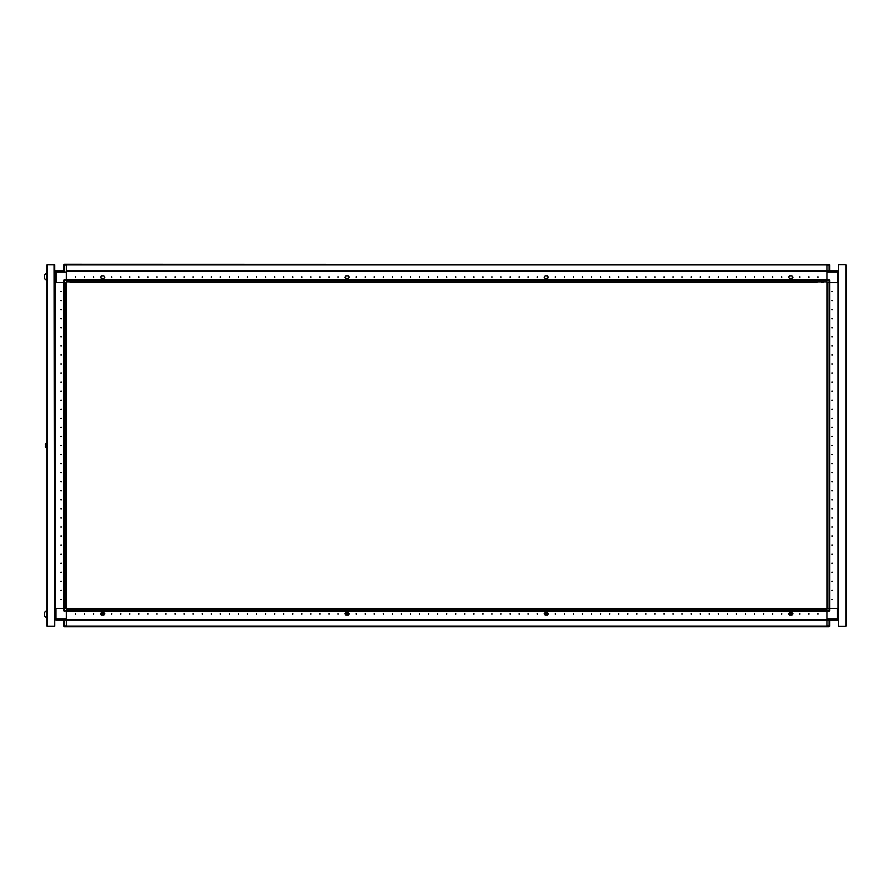 <?xml version="1.0" encoding="UTF-8"?>
<svg xmlns="http://www.w3.org/2000/svg" width="891" height="891" viewBox="0 0 891 891"><rect width="100%" height="100%" fill="white"/><g stroke="black" fill="none" stroke-linecap="round" stroke-linejoin="round"><path stroke-width="1.34" d="M66.413 282.525L66.413 279.707L64.33 279.707L64.33 282.525L66.413 282.525L66.413 626.685L66.413 626.106L826.982 626.106L826.982 626.685L64.33 626.685L63.595 625.961L63.595 620.158L63.874 626.518M826.982 611.293L829.064 611.293L829.064 608.475L826.982 608.475L826.982 611.293L66.413 611.293L66.413 610.703L826.982 610.703L826.982 619.613L66.413 619.613L826.982 619.613L826.982 626.685L829.064 626.685L829.788 625.961L829.788 620.158L838.576 620.158L838.576 619.368M829.064 608.475L829.788 608.475L829.788 610.558L826.982 610.558M54.73 618.889L55.899 618.889L55.899 620.158L837.395 620.158L837.395 608.475L829.788 608.475L838.03 608.475L838.03 282.525L838.03 608.475L838.665 608.475M826.982 625.961L829.064 625.961L829.064 620.158L829.788 620.158M826.982 608.475L826.982 280.442L829.788 280.442L829.788 282.525L829.064 282.525L829.064 279.707L826.982 279.707L826.982 280.297L66.413 280.297L66.413 271.387L826.982 271.387L66.413 271.387L66.413 264.315L63.874 264.482M838.665 282.525L829.788 282.525L837.484 282.525L837.484 270.842L838.576 271.454M826.982 280.442L826.982 264.315L826.982 264.894L66.413 264.894L66.413 264.315L829.521 264.482M829.699 282.525L829.699 608.475L829.12 608.475L829.12 282.525L827.561 282.525L827.561 608.475L829.12 608.475M66.413 557.922L66.413 550.382M66.413 539.812L66.413 532.283M66.413 521.703L66.413 514.174M66.413 503.593L66.413 496.064M66.413 485.484L66.413 477.955M66.413 467.374L66.413 459.845M66.413 449.264L66.413 441.736M66.413 431.155L66.413 423.626M66.413 413.045L66.413 405.516M66.413 394.936L66.413 387.407M66.413 376.826L66.413 369.297M66.413 358.717L66.413 351.188M66.413 340.618L66.413 333.078M66.413 322.509L66.413 314.969M66.413 304.399L66.413 296.859M63.695 282.525L63.695 608.475L63.695 282.525L64.275 282.525L64.275 608.475L65.823 608.475L65.823 282.525L64.275 282.525M66.413 611.293L63.595 610.558L63.595 608.475L64.33 608.475L64.33 611.293L63.595 610.558L66.413 610.558M54.73 608.475L55.365 608.475L55.365 282.525L54.73 282.525M46.8 618.076L46.8 610.469L44.55 612.373L44.55 616.182L46.945 618.076M46.8 276.722L46.8 272.924L44.55 274.818L44.55 278.627L46.8 280.531L46.8 276.722M54.819 446.514L54.819 444.486M46.945 447.672L45.942 447.594L45.942 443.406L45.463 444.375M45.463 446.625L46.098 447.672L45.942 443.406L46.945 443.328M64.33 282.525L63.595 282.525L63.595 280.442L63.595 282.525L55.365 282.525L55.365 608.475L63.595 608.475L55.899 608.475L55.899 618.889L66.413 618.889M66.413 264.315L64.33 264.315L64.33 270.842L63.595 270.842L63.595 265.039L66.413 265.039M54.184 626.228L46.945 626.228L46.945 264.772L54.73 264.772L54.73 626.228L54.184 264.772M300.189 282.425L303.452 282.425M318.299 282.425L321.562 282.425M499.394 282.425L502.647 282.425M517.504 282.425L520.756 282.425M535.614 282.425L538.866 282.425M553.723 282.425L556.975 282.425M571.833 282.425L575.085 282.425M589.942 282.425L593.194 282.425M608.041 282.425L611.304 282.425M626.15 282.425L629.414 282.425M823.217 282.425L821.691 282.425M331.519 282.425L335.506 282.425L331.519 282.425M817.025 282.425L70.177 282.425M826.982 618.889L838.665 618.889L837.395 620.158M829.064 270.842L829.064 264.315L829.788 265.039L829.788 270.842M838.665 272.111L826.982 272.111M826.982 265.039L829.788 265.039M64.33 270.842L55.999 270.842L55.999 272.111L54.73 272.111L55.999 270.842L54.819 270.842L54.819 271.632M66.413 280.442L63.595 280.442L64.33 279.707L826.982 279.707L66.413 279.707M75.457 614.189L75.457 613.465L75.457 614.189M84.511 614.189L84.511 613.465L84.511 614.189M93.566 614.189L93.566 613.465L93.566 614.189M111.676 614.189L111.676 613.465L111.676 614.189M120.731 614.189L120.731 613.465L120.731 614.189M129.785 614.189L129.785 613.465L129.785 614.189M138.84 614.189L138.84 613.465L138.84 614.189M147.895 614.189L147.895 613.465L147.895 614.189M156.95 614.189L156.95 613.465L156.95 614.189M166.004 614.189L166.004 613.465L166.004 614.189M175.059 614.189L175.059 613.465L175.059 614.189M184.114 614.189L184.114 613.465L184.114 614.189M193.169 614.189L193.169 613.465L193.169 614.189M202.224 614.189L202.224 613.465L202.224 614.189M211.278 614.189L211.278 613.465L211.278 614.189M220.333 614.189L220.333 613.465L220.333 614.189M229.388 614.189L229.388 613.465L229.388 614.189M238.443 614.189L238.443 613.465L238.443 614.189M247.498 614.189L247.498 613.465L247.498 614.189M256.552 614.189L256.552 613.465L256.552 614.189M265.607 614.189L265.607 613.465L265.607 614.189M274.662 614.189L274.662 613.465L274.662 614.189M283.717 614.189L283.717 613.465L283.717 614.189M292.771 614.189L292.771 613.465L292.771 614.189M301.826 614.189L301.826 613.465L301.826 614.189M310.881 614.189L310.881 613.465L310.881 614.189M319.936 614.189L319.936 613.465L319.936 614.189M328.991 614.189L328.991 613.465L328.991 614.189M338.045 614.189L338.045 613.465L338.045 614.189M356.155 614.189L356.155 613.465L356.155 614.189M365.21 614.189L365.21 613.465L365.21 614.189M374.265 614.189L374.265 613.465L374.265 614.189M383.319 614.189L383.319 613.465L383.319 614.189M392.363 614.189L392.363 613.465L392.363 614.189M401.418 614.189L401.418 613.465L401.418 614.189M410.473 614.189L410.473 613.465L410.473 614.189M419.527 614.189L419.527 613.465L419.527 614.189M428.582 614.189L428.582 613.465L428.582 614.189M437.637 614.189L437.637 613.465L437.637 614.189M446.692 614.189L446.692 613.465L446.692 614.189M455.746 614.189L455.746 613.465L455.746 614.189M464.801 614.189L464.801 613.465L464.801 614.189M473.856 614.189L473.856 613.465L473.856 614.189M482.911 614.189L482.911 613.465L482.911 614.189M491.966 614.189L491.966 613.465L491.966 614.189M501.02 614.189L501.02 613.465L501.02 614.189M510.075 614.189L510.075 613.465L510.075 614.189M519.13 614.189L519.13 613.465L519.13 614.189M528.185 614.189L528.185 613.465L528.185 614.189M537.24 614.189L537.24 613.465L537.24 614.189M555.349 614.189L555.349 613.465L555.349 614.189M564.404 614.189L564.404 613.465L564.404 614.189M573.459 614.189L573.459 613.465L573.459 614.189M582.514 614.189L582.514 613.465L582.514 614.189M591.568 614.189L591.568 613.465L591.568 614.189M600.623 614.189L600.623 613.465L600.623 614.189M609.678 614.189L609.678 613.465L609.678 614.189M618.733 614.189L618.733 613.465L618.733 614.189M627.787 614.189L627.787 613.465L627.787 614.189M636.842 614.189L636.842 613.465L636.842 614.189M645.897 614.189L645.897 613.465L645.897 614.189M654.952 614.189L654.952 613.465L654.952 614.189M664.007 614.189L664.007 613.465L664.007 614.189M673.061 614.189L673.061 613.465L673.061 614.189M682.116 614.189L682.116 613.465L682.116 614.189M691.171 614.189L691.171 613.465L691.171 614.189M700.226 614.189L700.226 613.465L700.226 614.189M709.269 614.189L709.269 613.465L709.269 614.189M718.324 614.189L718.324 613.465L718.324 614.189M727.379 614.189L727.379 613.465L727.379 614.189M736.434 614.189L736.434 613.465L736.434 614.189M745.489 614.189L745.489 613.465L745.489 614.189M754.543 614.189L754.543 613.465L754.543 614.189M763.598 614.189L763.598 613.465L763.598 614.189M772.653 614.189L772.653 613.465L772.653 614.189M781.708 614.189L781.708 613.465L781.708 614.189M799.817 614.189L799.817 613.465L799.817 614.189M808.872 614.189L808.872 613.465L808.872 614.189M817.927 614.189L817.927 613.465L817.927 614.189M345.652 614.545L344.928 613.821L345.652 613.097L344.928 613.821L345.831 615.091L348.359 615.091L349.272 613.821L348.359 612.551L345.831 612.551L348.359 612.551M101.173 614.545L100.449 613.821L101.173 613.097L100.449 613.821L101.362 615.091L103.891 615.091L104.804 613.821L103.891 612.551L101.362 612.551L103.891 612.551M789.315 614.545L788.591 613.821L789.493 612.551L792.032 612.551L789.493 612.551M792.21 614.545L792.934 613.821L792.21 613.097L792.934 613.821L792.032 615.091L789.493 615.091L792.032 615.091M544.846 614.545L544.123 613.821L545.025 612.551L547.564 612.551L545.025 612.551M547.742 614.545L548.466 613.821L547.742 613.097L548.466 613.821L547.564 615.091L545.025 615.091L547.486 615.091L548.355 613.854L547.486 612.629L545.025 612.629M346.231 613.854L347.134 614.768L348.036 613.854L347.134 612.952L346.231 613.854M348.359 614.545L349.227 613.854L348.359 613.097M545.348 613.854L546.25 614.768L547.152 613.854L546.25 612.952L545.348 613.854M832.595 599.431L831.871 599.431L832.595 599.431M832.595 590.377L831.871 590.377L832.595 590.377M832.595 581.322L831.871 581.322L832.595 581.322M832.595 572.267L831.871 572.267L832.595 572.267M832.595 563.212L831.871 563.212L832.595 563.212M832.595 554.157L831.871 554.157L832.595 554.157M832.595 545.103L831.871 545.103L832.595 545.103M832.595 536.048L831.871 536.048L832.595 536.048M832.595 526.993L831.871 526.993L832.595 526.993M832.595 517.938L831.871 517.938L832.595 517.938M832.595 508.884L831.871 508.884L832.595 508.884M832.595 499.829L831.871 499.829L832.595 499.829M832.595 490.774L831.871 490.774L832.595 490.774M832.595 481.719L831.871 481.719L832.595 481.719M832.595 472.664L831.871 472.664L832.595 472.664M832.595 463.61L831.871 463.61L832.595 463.61M832.595 454.555L831.871 454.555L832.595 454.555M832.595 445.5L831.871 445.5L832.595 445.5M832.595 436.445L831.871 436.445L832.595 436.445M832.595 427.39L831.871 427.39L832.595 427.39M832.595 418.336L831.871 418.336L832.595 418.336M832.595 409.281L831.871 409.281L832.595 409.281M832.595 400.226L831.871 400.226L832.595 400.226M832.595 391.171L831.871 391.171L832.595 391.171M832.595 382.116L831.871 382.116L832.595 382.116M832.595 373.062L831.871 373.062L832.595 373.062M832.595 364.007L831.871 364.007L832.595 364.007M832.595 354.952L831.871 354.952L832.595 354.952M832.595 345.897L831.871 345.897L832.595 345.897M832.595 336.843L831.871 336.843L832.595 336.843M832.595 327.788L831.871 327.788L832.595 327.788M832.595 318.733L831.871 318.733L832.595 318.733M832.595 309.678L831.871 309.678L832.595 309.678M832.595 300.623L831.871 300.623L832.595 300.623M832.595 291.569L831.871 291.569L832.595 291.569M60.788 291.569L61.524 291.569L60.788 291.569M60.788 300.623L61.524 300.623L60.788 300.623M60.788 309.678L61.524 309.678L60.788 309.678M60.788 318.733L61.524 318.733L60.788 318.733M60.788 327.788L61.524 327.788L60.788 327.788M60.788 336.843L61.524 336.843L60.788 336.843M60.788 345.897L61.524 345.897L60.788 345.897M60.788 354.952L61.524 354.952L60.788 354.952M60.788 364.007L61.524 364.007L60.788 364.007M60.788 373.062L61.524 373.062L60.788 373.062M60.788 382.116L61.524 382.116L60.788 382.116M60.788 391.171L61.524 391.171L60.788 391.171M60.788 400.226L61.524 400.226L60.788 400.226M60.788 409.281L61.524 409.281L60.788 409.281M60.788 418.336L61.524 418.336L60.788 418.336M60.788 427.39L61.524 427.39L60.788 427.39M60.788 436.445L61.524 436.445L60.788 436.445M60.788 445.5L61.524 445.5L60.788 445.5M60.788 454.555L61.524 454.555L60.788 454.555M60.788 463.61L61.524 463.61L60.788 463.61M60.788 472.664L61.524 472.664L60.788 472.664M60.788 481.719L61.524 481.719L60.788 481.719M60.788 490.774L61.524 490.774L60.788 490.774M60.788 499.829L61.524 499.829L60.788 499.829M60.788 508.884L61.524 508.884L60.788 508.884M60.788 517.938L61.524 517.938L60.788 517.938M60.788 526.993L61.524 526.993L60.788 526.993M60.788 536.048L61.524 536.048L60.788 536.048M60.788 545.103L61.524 545.103L60.788 545.103M60.788 554.157L61.524 554.157L60.788 554.157M60.788 563.212L61.524 563.212L60.788 563.212M60.788 572.267L61.524 572.267L60.788 572.267M60.788 581.322L61.524 581.322L60.788 581.322M60.788 590.377L61.524 590.377L60.788 590.377M60.788 599.431L61.524 599.431L60.788 599.431M789.816 613.854L790.718 614.768L791.62 613.854L790.718 612.952L789.816 613.854M789.493 614.545L791.954 615.091L792.823 613.854L791.954 612.629L789.493 612.629M345.652 277.903L344.928 277.179L345.652 276.455L344.928 277.179L345.831 278.449L348.359 278.449L345.831 278.449M101.173 277.903L100.449 277.179L101.173 276.455L100.449 277.179L101.362 278.449L103.891 278.449L101.362 278.449M792.21 277.903L792.934 277.179L792.21 276.455L792.934 277.179L792.032 278.449L789.493 278.449L792.032 278.449M547.742 277.903L548.466 277.179L547.742 276.455L548.466 277.179L547.564 278.449L545.025 278.449L547.564 278.449M101.752 613.854L102.665 614.768L103.568 613.854L102.665 612.952L101.752 613.854M103.891 614.545L104.759 613.854L103.891 613.097M817.927 276.811L817.927 277.535L817.927 276.811M808.872 276.811L808.872 277.535L808.872 276.811M799.817 276.811L799.817 277.535L799.817 276.811M781.708 276.811L781.708 277.535L781.708 276.811M772.653 276.811L772.653 277.535L772.653 276.811M763.598 276.811L763.598 277.535L763.598 276.811M754.543 276.811L754.543 277.535L754.543 276.811M745.489 276.811L745.489 277.535L745.489 276.811M736.434 276.811L736.434 277.535L736.434 276.811M727.379 276.811L727.379 277.535L727.379 276.811M718.324 276.811L718.324 277.535L718.324 276.811M709.269 276.811L709.269 277.535L709.269 276.811M700.226 276.811L700.226 277.535L700.226 276.811M691.171 276.811L691.171 277.535L691.171 276.811M682.116 276.811L682.116 277.535L682.116 276.811M673.061 276.811L673.061 277.535L673.061 276.811M664.007 276.811L664.007 277.535L664.007 276.811M654.952 276.811L654.952 277.535L654.952 276.811M645.897 276.811L645.897 277.535L645.897 276.811M636.842 276.811L636.842 277.535L636.842 276.811M627.787 276.811L627.787 277.535L627.787 276.811M618.733 276.811L618.733 277.535L618.733 276.811M609.678 276.811L609.678 277.535L609.678 276.811M600.623 276.811L600.623 277.535L600.623 276.811M591.568 276.811L591.568 277.535L591.568 276.811M582.514 276.811L582.514 277.535L582.514 276.811M573.459 276.811L573.459 277.535L573.459 276.811M564.404 276.811L564.404 277.535L564.404 276.811M555.349 276.811L555.349 277.535L555.349 276.811M537.24 276.811L537.24 277.535L537.24 276.811M528.185 276.811L528.185 277.535L528.185 276.811M519.13 276.811L519.13 277.535L519.13 276.811M510.075 276.811L510.075 277.535L510.075 276.811M501.02 276.811L501.02 277.535L501.02 276.811M491.966 276.811L491.966 277.535L491.966 276.811M482.911 276.811L482.911 277.535L482.911 276.811M473.856 276.811L473.856 277.535L473.856 276.811M464.801 276.811L464.801 277.535L464.801 276.811M455.746 276.811L455.746 277.535L455.746 276.811M446.692 276.811L446.692 277.535L446.692 276.811M437.637 276.811L437.637 277.535L437.637 276.811M428.582 276.811L428.582 277.535L428.582 276.811M419.527 276.811L419.527 277.535L419.527 276.811M410.473 276.811L410.473 277.535L410.473 276.811M401.418 276.811L401.418 277.535L401.418 276.811M392.363 276.811L392.363 277.535L392.363 276.811M383.319 276.811L383.319 277.535L383.319 276.811M374.265 276.811L374.265 277.535L374.265 276.811M365.21 276.811L365.21 277.535L365.21 276.811M356.155 276.811L356.155 277.535L356.155 276.811M338.045 276.811L338.045 277.535L338.045 276.811M328.991 276.811L328.991 277.535L328.991 276.811M319.936 276.811L319.936 277.535L319.936 276.811M310.881 276.811L310.881 277.535L310.881 276.811M301.826 276.811L301.826 277.535L301.826 276.811M292.771 276.811L292.771 277.535L292.771 276.811M283.717 276.811L283.717 277.535L283.717 276.811M274.662 276.811L274.662 277.535L274.662 276.811M265.607 276.811L265.607 277.535L265.607 276.811M256.552 276.811L256.552 277.535L256.552 276.811M247.498 276.811L247.498 277.535L247.498 276.811M238.443 276.811L238.443 277.535L238.443 276.811M229.388 276.811L229.388 277.535L229.388 276.811M220.333 276.811L220.333 277.535L220.333 276.811M211.278 276.811L211.278 277.535L211.278 276.811M202.224 276.811L202.224 277.535L202.224 276.811M193.169 276.811L193.169 277.535L193.169 276.811M184.114 276.811L184.114 277.535L184.114 276.811M175.059 276.811L175.059 277.535L175.059 276.811M166.004 276.811L166.004 277.535L166.004 276.811M156.95 276.811L156.95 277.535L156.95 276.811M147.895 276.811L147.895 277.535L147.895 276.811M138.84 276.811L138.84 277.535L138.84 276.811M129.785 276.811L129.785 277.535L129.785 276.811M120.731 276.811L120.731 277.535L120.731 276.811M111.676 276.811L111.676 277.535L111.676 276.811M93.566 276.811L93.566 277.535L93.566 276.811M84.511 276.811L84.511 277.535L84.511 276.811M75.457 276.811L75.457 277.535L75.457 276.811M545.025 275.909L547.564 275.909L545.025 275.909L544.123 277.179L545.025 278.449M789.493 275.909L792.032 275.909L789.493 275.909L788.591 277.179L789.493 278.449M103.891 275.909L101.362 275.909L103.891 275.909L104.804 277.179L103.891 278.449M348.359 275.909L345.831 275.909L348.359 275.909L349.272 277.179L348.359 278.449M345.652 613.097L345.831 612.551M101.173 613.097L101.362 612.551M792.21 613.097L792.032 612.551M547.742 613.097L547.564 612.551M545.025 614.545L547.564 615.091M66.413 608.575L826.982 608.575M348.359 612.629L345.897 612.629L345.029 613.854L345.897 615.091L348.359 615.091L345.831 615.091M545.014 613.097L544.512 614.467M846.45 265.139L846.45 625.861M845.904 264.594L838.665 264.594L838.665 626.406L845.904 626.406L845.904 264.594M829.521 626.518L829.788 625.961M829.064 620.158L826.982 620.158M829.064 611.293L829.788 610.558M826.982 590.933L826.982 597.07M826.982 293.93L826.982 300.067M826.982 282.525L829.064 282.525M66.413 270.842L837.484 270.842L838.665 271.632M829.788 280.442L829.064 279.707M838.576 608.475L838.576 282.525L838.609 608.475M103.891 612.629L101.429 612.629L100.56 613.854L101.429 615.091L103.891 615.091L101.362 615.091M63.695 325.07L63.695 348.615M63.695 361.289L63.695 384.834M63.695 397.509L63.695 421.053M63.695 433.728L63.695 457.272M63.695 469.947L63.695 493.491M63.695 506.166L63.695 529.711M63.695 542.385L63.695 565.93M63.695 311.861L63.695 293.028M66.413 566.977L66.413 559.437M66.413 548.867L66.413 541.327M66.413 530.758L66.413 523.229M66.413 512.648L66.413 505.119M66.413 494.538L66.413 487.009M66.413 476.429L66.413 468.9M66.413 458.319L66.413 450.79M66.413 440.21L66.413 432.681M66.413 422.1L66.413 414.571M66.413 403.991L66.413 396.462M66.413 385.881L66.413 378.352M66.413 367.771L66.413 360.242M66.413 349.673L66.413 342.133M66.413 331.563L66.413 324.023M66.413 313.454L66.413 305.914M66.413 295.344L66.413 289.943M66.413 604.711L66.413 608.475L66.413 604.711L66.413 608.475L64.33 608.475M66.413 603.196L66.413 601.057M66.413 596.714L66.413 595.656M66.413 594.141L66.413 592.003M66.413 588.739L66.413 586.601M66.413 585.086L66.413 582.948M66.413 579.685L66.413 577.546M66.413 576.032L66.413 573.893M66.413 570.63L66.413 568.491M54.785 444.431L54.785 446.569M54.73 619.368L55.899 620.158L54.819 619.546M46.945 272.924L44.55 274.818M66.413 272.111L55.999 272.111L55.999 282.525L63.595 282.525M63.595 270.842L63.595 265.039L64.33 264.315M47.078 264.772L54.006 264.772M54.585 264.772L54.006 264.594M54.585 626.228L47.078 626.228M789.493 613.097L788.992 614.467M81.983 282.425L82.885 282.425L81.983 282.425M86.149 282.425L88.287 282.425L86.149 282.425M89.802 282.425L91.94 282.425L89.802 282.425M95.203 282.425L97.342 282.425L95.203 282.425M98.856 282.425L100.995 282.425L98.856 282.425M104.258 282.425L106.397 282.425L104.258 282.425M107.911 282.425L110.05 282.425L107.911 282.425M113.313 282.425L115.451 282.425L113.313 282.425M116.966 282.425L119.104 282.425L116.966 282.425M122.368 282.425L124.506 282.425L122.368 282.425M126.021 282.425L128.159 282.425L126.021 282.425M131.423 282.425L133.561 282.425L131.423 282.425M135.076 282.425L137.214 282.425L135.076 282.425M140.477 282.425L142.605 282.425L140.477 282.425M144.13 282.425L146.269 282.425L144.13 282.425M149.532 282.425L151.659 282.425L149.532 282.425M153.185 282.425L155.324 282.425L153.185 282.425M158.587 282.425L160.714 282.425L158.587 282.425M162.24 282.425L164.378 282.425L162.24 282.425M167.642 282.425L169.769 282.425L167.642 282.425M171.295 282.425L173.433 282.425L171.295 282.425M176.696 282.425L178.824 282.425L176.696 282.425M180.35 282.425L182.488 282.425L180.35 282.425M185.74 282.425L187.878 282.425L185.74 282.425M189.404 282.425L191.543 282.425L189.404 282.425M194.795 282.425L196.933 282.425L194.795 282.425M198.459 282.425L200.598 282.425L198.459 282.425M203.85 282.425L205.988 282.425L203.85 282.425M207.514 282.425L209.652 282.425L207.514 282.425M212.904 282.425L215.043 282.425L212.904 282.425M216.569 282.425L218.707 282.425L216.569 282.425M221.959 282.425L224.098 282.425L221.959 282.425M225.623 282.425L227.762 282.425L225.623 282.425M231.014 282.425L233.152 282.425L231.014 282.425M234.678 282.425L236.817 282.425L234.678 282.425M240.069 282.425L242.207 282.425L240.069 282.425M243.733 282.425L245.871 282.425L243.733 282.425M249.124 282.425L251.262 282.425L249.124 282.425M252.788 282.425L254.926 282.425L252.788 282.425M258.178 282.425L260.317 282.425L258.178 282.425M261.843 282.425L263.981 282.425L261.843 282.425M267.233 282.425L269.372 282.425L267.233 282.425M270.897 282.425L273.036 282.425L270.897 282.425M276.288 282.425L278.426 282.425L276.288 282.425M279.952 282.425L282.079 282.425L279.952 282.425M285.343 282.425L287.481 282.425L285.343 282.425M291.134 282.425L294.398 282.425M309.244 282.425L312.507 282.425M327.353 282.425L330.617 282.425M335.506 282.425L336.408 282.425L335.506 282.425M339.671 282.425L341.81 282.425L339.671 282.425M343.325 282.425L345.463 282.425L343.325 282.425M348.726 282.425L350.865 282.425L348.726 282.425M352.379 282.425L354.518 282.425L352.379 282.425M357.781 282.425L359.919 282.425L357.781 282.425M361.434 282.425L363.573 282.425L361.434 282.425M366.836 282.425L368.974 282.425L366.836 282.425M370.489 282.425L372.627 282.425L370.489 282.425M375.891 282.425L378.029 282.425L375.891 282.425M379.544 282.425L381.682 282.425L379.544 282.425M384.945 282.425L387.084 282.425L384.945 282.425M388.599 282.425L390.737 282.425L388.599 282.425M394 282.425L396.139 282.425L394 282.425M397.653 282.425L399.792 282.425L397.653 282.425M403.055 282.425L405.193 282.425L403.055 282.425M406.708 282.425L408.846 282.425L406.708 282.425M412.11 282.425L414.248 282.425L412.11 282.425M415.763 282.425L417.901 282.425L415.763 282.425M421.165 282.425L423.303 282.425L421.165 282.425M424.818 282.425L426.956 282.425L424.818 282.425M430.219 282.425L432.358 282.425L430.219 282.425M433.872 282.425L436.011 282.425L433.872 282.425M439.274 282.425L441.413 282.425L439.274 282.425M442.927 282.425L445.066 282.425L442.927 282.425M448.329 282.425L450.467 282.425L448.329 282.425M451.982 282.425L454.12 282.425L451.982 282.425M457.384 282.425L459.511 282.425L457.384 282.425M461.037 282.425L463.175 282.425L461.037 282.425M466.439 282.425L468.566 282.425L466.439 282.425M470.092 282.425L472.23 282.425L470.092 282.425M475.493 282.425L477.621 282.425L475.493 282.425M479.146 282.425L481.285 282.425L479.146 282.425M484.548 282.425L486.675 282.425L484.548 282.425M490.34 282.425L493.603 282.425M508.449 282.425L511.701 282.425M526.559 282.425L529.811 282.425M544.668 282.425L547.92 282.425M562.778 282.425L566.03 282.425M580.887 282.425L584.14 282.425M598.986 282.425L602.249 282.425M617.095 282.425L620.359 282.425M633.078 282.425L635.205 282.425L633.078 282.425M638.468 282.425L640.607 282.425L638.468 282.425M642.121 282.425L644.26 282.425L642.121 282.425M647.523 282.425L649.662 282.425L647.523 282.425M651.176 282.425L653.315 282.425L651.176 282.425M656.578 282.425L658.716 282.425L656.578 282.425M660.231 282.425L662.369 282.425L660.231 282.425M665.633 282.425L667.771 282.425L665.633 282.425M669.286 282.425L671.424 282.425L669.286 282.425M674.687 282.425L676.826 282.425L674.687 282.425M678.341 282.425L680.479 282.425L678.341 282.425M683.742 282.425L685.881 282.425L683.742 282.425M687.395 282.425L689.534 282.425L687.395 282.425M692.797 282.425L694.935 282.425L692.797 282.425M696.45 282.425L698.589 282.425L696.45 282.425M701.852 282.425L703.99 282.425L701.852 282.425M705.505 282.425L707.643 282.425L705.505 282.425M710.907 282.425L713.045 282.425L710.907 282.425M714.56 282.425L716.698 282.425L714.56 282.425M719.961 282.425L722.1 282.425L719.961 282.425M723.615 282.425L725.753 282.425L723.615 282.425M729.016 282.425L731.155 282.425L729.016 282.425M732.669 282.425L734.808 282.425L732.669 282.425M738.071 282.425L740.209 282.425L738.071 282.425M741.724 282.425L743.862 282.425L741.724 282.425M747.126 282.425L749.264 282.425L747.126 282.425M750.779 282.425L752.917 282.425L750.779 282.425M756.181 282.425L758.319 282.425L756.181 282.425M759.834 282.425L761.972 282.425L759.834 282.425M765.235 282.425L767.374 282.425L765.235 282.425M768.888 282.425L771.027 282.425L768.888 282.425M774.29 282.425L776.417 282.425L774.29 282.425M777.943 282.425L780.082 282.425L777.943 282.425M783.345 282.425L785.472 282.425L783.345 282.425M786.998 282.425L789.136 282.425L786.998 282.425M792.4 282.425L794.527 282.425L792.4 282.425M796.053 282.425L798.191 282.425L796.053 282.425M801.455 282.425L803.582 282.425L801.455 282.425M807.246 282.425L810.509 282.425M547.742 276.455L547.564 275.909M792.21 276.455L792.032 275.909M101.173 276.455L101.362 275.909M345.652 276.455L345.831 275.909M71.692 282.425L73.83 282.425M386.026 279.707L362.492 279.707M422.245 279.707L398.711 279.707M458.464 279.707L434.919 279.707M494.683 279.707L471.139 279.707M748.206 279.707L724.673 279.707M784.425 279.707L760.881 279.707M66.413 611.326L826.982 611.326M66.413 620.192L826.982 620.192M66.413 609.154L826.982 609.154M829.733 608.475L829.733 282.525M63.651 282.525L63.651 608.475M64.33 620.158L64.33 625.961L66.413 625.961M47.49 626.228L47.49 264.772M826.982 279.674L66.413 279.674M826.982 270.808L66.413 270.808M826.982 281.846L66.413 281.846"/></g></svg>
